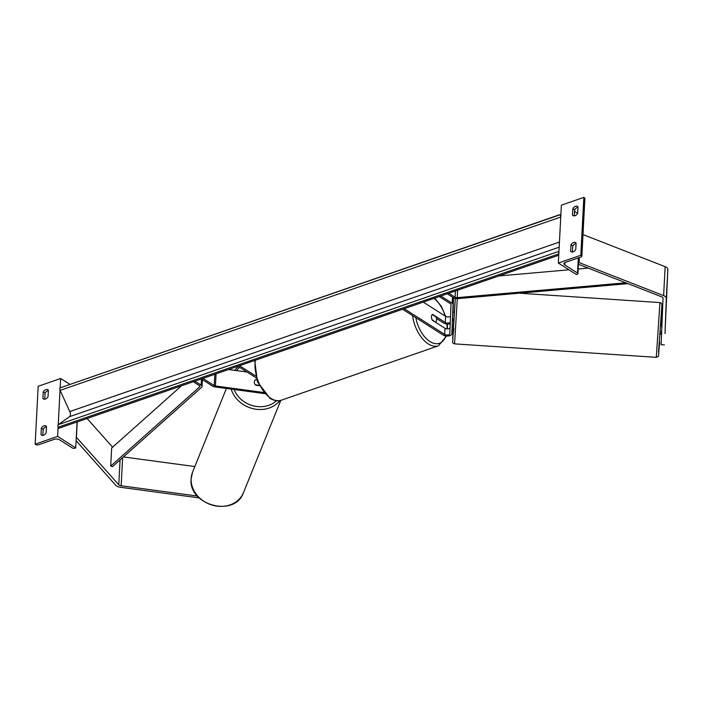 <?xml version="1.0" encoding="UTF-8"?>
<svg xmlns="http://www.w3.org/2000/svg" width="703" height="703" viewBox="0 0 703 703"><rect width="100%" height="100%" fill="white"/><g stroke="black" fill="none" stroke-linecap="round" stroke-linejoin="round"><path stroke-width="1.05" d="M452.767 314.223L452.89 312.123L454.261 312.202M452.609 317.361L452.178 327.739A4.956 2.373 -177 0 0 452.178 327.739A4.956 2.373 -177 0 1 452.178 327.765M404.207 308.705L444.665 334.417A2.891 1.38 -177 0 0 447.837 334.988A2.891 1.38 -177 0 0 449.797 333.793A2.891 1.38 -177 0 0 449.797 333.784L451.01 304.434A2.065 0.984 -177 0 0 450.553 303.775L439.234 296.578M450.272 322.246A2.891 1.38 3 0 1 448.048 323.081A2.891 1.38 3 0 1 445.289 322.484L432.617 314.426A4.13 2.346 70.9 0 0 432.31 320.216L444.981 328.266A2.891 1.38 -177 0 0 447.864 328.863A2.891 1.38 -177 0 0 450.034 327.932M402.599 309.258L443.057 334.98A4.956 2.373 -177 0 0 448.496 335.955A4.956 2.373 -177 0 0 451.853 333.899L453.075 304.531A4.13 1.977 -177 0 0 452.161 303.221L440.843 296.025M423.241 302.114L445.614 316.332A2.891 1.38 -177 0 0 450.526 316.192M436.484 318.459L443.681 323.037A4.956 2.373 3 0 0 450.21 323.811M452.952 312.299L453.549 297.8M452.477 321.948L452.574 320.181L452.477 321.948A4.956 2.373 3 0 1 452.477 321.965A4.956 2.373 3 0 1 452.398 322.326M572.514 215.162L572.857 208.65A4.13 2.759 122.4 0 1 577.523 206.445A4.13 2.759 122.4 0 1 577.989 206.867L577.646 213.378A4.13 2.759 -57.6 0 1 575.001 215.716A4.13 2.759 -57.6 0 1 572.98 215.584A4.13 2.759 -57.6 0 1 572.514 215.162L573.56 215.83M570.616 251.34A4.13 2.759 -57.6 0 0 571.082 251.762A4.13 2.759 -57.6 0 0 573.112 251.902A4.13 2.759 -57.6 0 0 575.748 249.565L576.091 243.053A4.13 2.759 122.4 0 0 575.625 242.632A4.13 2.759 122.4 0 0 570.959 244.829L570.616 251.34L571.662 252.008M580.81 255.268L583.841 197.385L561.372 205.162L558.34 263.054L576.451 274.557L577.251 274.284A1.854 0.888 -177 0 0 577.936 273.643A1.854 0.888 -177 0 0 577.532 273.045L564.729 264.899A3.717 1.775 3 0 1 563.903 263.713A3.717 1.775 3 0 1 565.291 262.421L581.179 256.92A1.854 0.888 -177 0 0 581.864 256.279A1.854 0.888 -177 0 0 581.46 255.681L580.81 255.268L558.34 263.054M577.963 207.315A4.13 2.759 -57.6 0 0 574.667 209.802L574.342 215.874M576.073 243.493A4.13 2.759 -57.6 0 0 572.769 245.98L572.453 252.052M581.864 256.279L584.896 198.387A1.854 0.888 -177 0 0 584.492 197.789L583.841 197.385M577.655 213.299L574.579 211.348M570.959 244.829L572.769 245.98M572.857 208.65L574.667 209.802M435.728 322.009A4.13 2.346 70.9 0 0 435.992 316.948L432.301 314.601A4.13 2.346 70.9 0 0 432.037 319.663L435.35 322.141M665.056 332.159L666.33 298.344A6.599 3.163 -177 0 0 664.871 296.235A6.599 3.163 -177 0 0 663.632 295.611L579.096 262.588L579.36 257.553M665.003 333.45L667.85 269.398A6.599 3.163 -177 0 0 666.391 267.289A6.599 3.163 -177 0 0 665.143 266.674L583.007 234.582M664.405 344.901L661.11 344.734L663.034 298.177A3.304 1.582 -177 0 0 662.305 297.123A3.304 1.582 -177 0 0 661.681 296.815L578.428 264.293M578.042 263.238L579.096 262.588M665.064 333.459L665.214 329.839M661.145 334.294L661.286 331.298L661.145 334.294L659.906 334.215L660.266 328.125L660.46 325.981L661.699 326.245M452.539 317.352L452.82 320.383L453.716 320.436M199.16 497.9L120.512 487.293A6.599 3.163 3 0 1 116.654 486.019A6.599 3.163 3 0 1 115.758 485.281L76.1 440.676M197.42 496.054L121.153 485.773A3.304 1.582 3 0 1 119.22 485.132A3.304 1.582 3 0 1 118.772 484.762L76.284 437.161M112.603 447.17L87.093 418.487M76.425 437.134L77.225 421.897M194.819 466.555L123.429 456.932M255.338 384.805L255.347 384.778A4.13 3.533 -158 0 1 254.31 382.116A4.13 3.568 -157.3 0 1 254.548 381.07A4.13 3.533 -158 0 1 255.593 379.761L256.753 379.919M255.347 384.778L259.02 385.27M42.901 398.504L43.243 391.993A4.13 2.759 -57.6 0 1 47.909 389.787A4.13 2.759 -57.6 0 1 48.375 390.218L48.032 396.729A4.13 2.759 122.4 0 1 45.396 399.067A4.13 2.759 122.4 0 1 43.366 398.926A4.13 2.759 122.4 0 1 42.901 398.504L43.946 399.172M41.002 434.682L41.345 428.171A4.13 2.759 -57.6 0 1 46.011 425.974A4.13 2.759 -57.6 0 1 46.486 426.396L46.143 432.907A4.13 2.759 122.4 0 1 43.498 435.245A4.13 2.759 122.4 0 1 41.477 435.104A4.13 2.759 122.4 0 1 41.002 434.682L42.057 435.35M35.15 444.173L57.62 436.396L75.722 447.899L74.922 448.18A1.854 0.888 3 0 1 72.312 447.943L59.509 439.806A3.717 1.775 -177 0 0 54.289 439.322L38.401 444.823A1.854 0.888 3 0 1 35.8 444.586L35.15 444.173L38.182 386.281L60.651 378.504L69.755 384.295M57.62 436.396L58.112 427.029M58.235 424.717L60.036 390.183M60.159 387.871L60.651 378.504M43.243 391.993L45.054 393.144A4.13 2.759 122.4 0 1 48.358 390.657M45.054 393.144L44.737 399.216M42.839 435.394L43.155 429.322A4.13 2.759 122.4 0 1 46.46 426.835M75.722 447.899L77.084 421.949M41.345 428.171L43.155 429.322M254.548 381.07A4.13 3.568 -157.3 0 1 256.085 379.435L255.927 379.805M264.583 393.618L215.048 386.94A4.13 1.977 3 0 1 212.631 386.14L201.313 378.943M263.625 392.476L215.443 385.982A2.065 0.984 3 0 1 214.23 385.587L202.912 378.39M237.939 366.263L256.059 377.775M239.547 365.709L255.532 375.868M246.999 372.019L228.51 369.523M256.085 379.435L256.613 379.506M259.231 385.692L255.778 385.226A4.13 3.568 -157.3 0 1 254.31 382.116M625.819 282.799L457.249 297.633A2.065 0.984 3 0 1 455.113 297.22L448.866 293.248M627.955 283.634L457.785 298.617A4.13 1.977 3 0 1 453.505 297.773L447.257 293.801M588.2 268.107L578.182 268.985M568.955 269.803L498.735 275.98M194.889 381.167L201.137 385.139A4.13 1.977 -177 0 1 202.051 386.465A4.13 1.977 -177 0 1 201.594 387.3L112.533 466.634L110.705 466.107L199.757 386.773A2.065 0.984 -177 0 0 199.986 386.36A2.065 0.984 -177 0 0 199.529 385.692L193.281 381.72M110.705 466.107L111.654 448.022L181.488 385.806M560.897 214.266L60.247 387.801A2.065 1.169 -109.1 0 0 60.115 390.358L69.773 411.571A4.13 2.346 70.9 0 1 69.509 416.686L58.314 424.638A2.065 1.169 -109.1 0 0 58.182 427.196L58.692 428.32L558.753 255.198M558.832 253.678A2.065 1.169 -109.1 0 1 558.955 251.366M560.766 216.84A2.065 1.169 -109.1 0 1 560.889 214.529M444.665 334.417L444.981 328.266M452.161 303.221L452.477 297.114M445.289 322.484L445.614 316.332M453.075 304.531L453.426 297.721M581.46 255.681L584.492 197.789M577.532 273.045L578.323 257.913M564.729 264.899L564.843 262.606M255.365 360.226A27.443 15.58 70.9 0 0 270.98 398.373A27.443 15.58 70.9 0 0 281.218 400.235L438.496 345.788A27.443 15.58 -109.1 0 1 428.259 343.916A27.443 15.58 -109.1 0 1 412.591 315.612M415.825 317.668A25.378 14.411 70.9 0 0 429.955 341.553A25.378 14.411 70.9 0 0 445.851 335.92M447.055 328.863A25.378 14.411 70.9 0 0 446.871 324.03M445.236 316.086A25.378 14.411 70.9 0 0 434.103 298.353M663.632 295.611L665.143 266.674M666.33 298.344L667.85 269.398M659.95 302.58L661.356 303.265L661.91 304.777L660.802 325.999L661.91 305.137L658.526 352.317L659.678 342.256C657.78 361.21 659.467 355.182 656.294 357.344L659.95 302.58L519.412 293.186M453.83 328.486L452.679 338.565L454.832 304.206M457.293 298.643L454.56 343.864C453.057 343.301 452.424 342.73 452.653 342.141L455.28 298.459M118.772 484.762L120.072 459.92M121.153 485.773L122.621 457.644M192.613 472.021L191.111 478.857C188.228 505.387 234.951 517.803 243.493 492.601A27.443 23.489 -158 0 1 213.009 505.343A27.443 23.489 -158 0 1 191.154 478.681A27.443 23.489 -158 0 1 192.613 472.021L226.401 388.469M236.559 370.613A25.378 21.723 -158 0 1 239.679 367.37M231.234 389.119A27.443 23.489 22 0 0 253.054 408.68A27.443 23.489 22 0 0 279.847 400.613M276.472 400.736A25.378 21.723 -158 0 1 234.143 389.515M214.23 385.587L214.828 374.26M215.443 385.982L216.076 373.829M455.113 297.22L455.439 290.972M457.249 297.633L457.635 290.207M201.137 385.139L201.453 379.04M199.757 386.773L199.801 385.921M60.247 387.801L560.889 214.485M58.182 427.196L558.823 253.888M58.314 424.638L558.955 251.323M69.509 416.686L559.175 247.166M69.773 411.571L559.439 242.052M60.115 390.358L560.757 217.042M452.477 321.965L452.574 320.181M577.936 273.643L578.771 257.755M438.496 345.788L446.554 335.999M447.53 328.881L447.284 324.065M445.711 316.385L441.291 306.236L434.762 298.125M281.218 400.235C278.036 401.475 274.293 400.824 269.97 398.302L257.483 381.861L254.688 360.463M656.294 357.344L454.56 343.864M238.299 366.491L234.53 370.34M243.493 492.601L280.787 400.376M202.051 386.465L202.402 379.638"/></g></svg>
